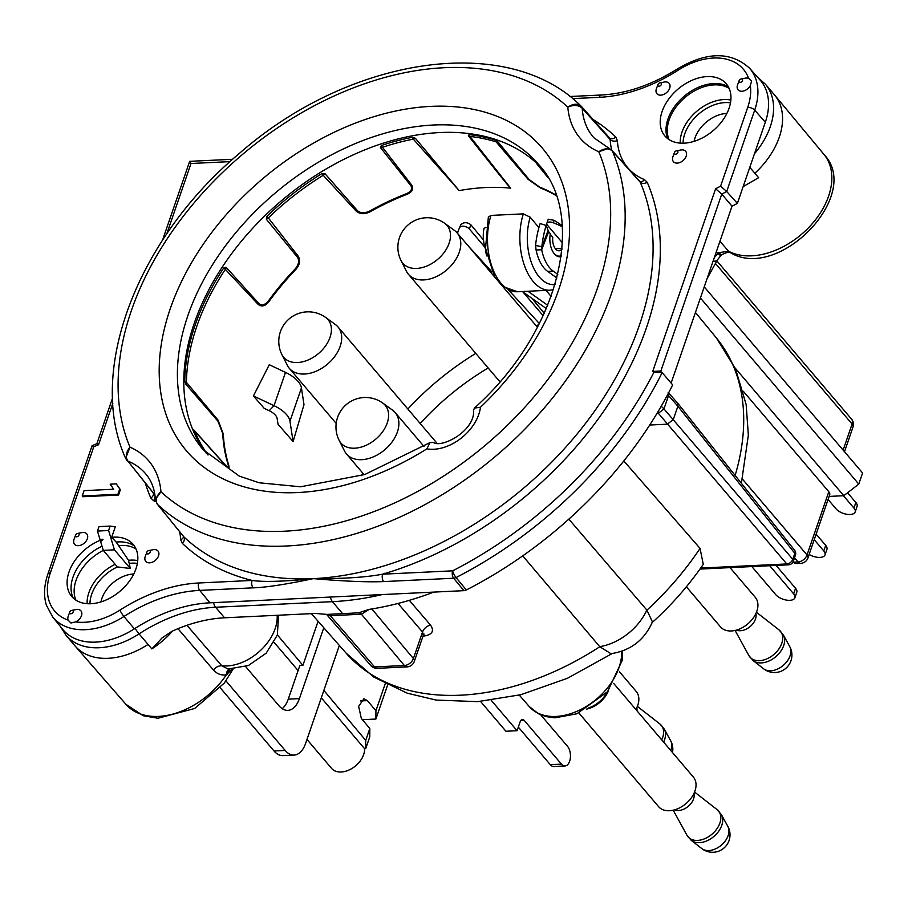 <?xml version="1.0" encoding="UTF-8"?>
<svg xmlns="http://www.w3.org/2000/svg" width="908" height="908" viewBox="0 0 908 908"><rect width="100%" height="100%" fill="white"/><g stroke="black" fill="none" stroke-linecap="round" stroke-linejoin="round"><path stroke-width="1.36" d="M382.858 403.129A29.533 29.533 0 0 0 339.138 440.335A29.09 19.647 -40.4 0 0 354.778 448.189A29.09 19.647 139.6 0 0 384.027 429.643A29.09 19.647 139.6 0 0 382.858 403.129L392.574 410.178A31.95 21.588 139.6 0 1 395.162 412.561A31.95 21.588 139.6 0 1 392.483 441.379A31.95 21.588 139.6 0 1 361.736 459.675A31.95 21.588 -40.4 0 1 346.493 453.977L364.153 474.736M339.138 440.335L344.552 451.049A31.95 21.588 -40.4 0 0 346.493 453.977M444.761 223.368A29.533 29.533 0 0 0 401.041 260.573A29.09 19.647 -40.4 0 0 416.681 268.428A29.09 19.647 139.6 0 0 445.919 249.882A29.09 19.647 139.6 0 0 444.761 223.368L454.477 230.416A31.95 21.588 139.6 0 1 457.053 232.8A31.95 21.588 139.6 0 1 454.375 261.618A31.95 21.588 139.6 0 1 423.627 279.925A31.95 21.588 -40.4 0 1 408.384 274.216L499.899 381.757M401.041 260.573L406.444 271.288A31.95 21.588 -40.4 0 0 408.384 274.216M337.969 326.903A31.95 21.588 -40.4 0 1 340.182 346.345A31.95 21.588 139.6 0 1 316.325 371.134A31.95 21.588 139.6 0 1 289.3 368.319A31.95 21.588 139.6 0 1 287.359 365.391L281.945 354.676A29.09 19.647 139.6 0 0 306.246 360.726A29.09 19.647 139.6 0 0 330.035 337.333A29.09 19.647 -40.4 0 0 325.666 317.471L335.381 324.519A31.95 21.588 -40.4 0 1 337.969 326.903L437.054 443.331M459.164 190.612L413.31 139.14L415.376 138.277L459.164 190.612A219.01 147.959 139.6 0 1 510.648 188.149C505.665 182.417 513.86 193.132 468.335 135.746L469.061 134.611A220.689 149.094 139.6 0 1 495.28 140.059L497.981 141.909L529.08 179.5L539.795 187.196A219.305 148.163 139.6 0 1 556.014 195.095M556.195 195.617A219.191 148.083 -40.4 0 0 540.226 187.865L528.138 179.353L496.109 141.864A220.111 148.696 -40.4 0 0 469.958 136.427L510.648 188.149M542.939 169.989A220.111 148.696 -40.4 0 0 537.763 165.018L547.66 177.162M562.211 225.57L554.084 220.292L548.25 219.225L546.854 223.289A5.369 2.61 -161 0 0 547.467 225.252L562.404 242.811M544.289 313.294L531.804 298.233M483.499 240.007L470.832 224.741C467.132 222.017 463.784 222.029 460.787 224.753L458.222 230.87A80.551 39.123 -161 0 0 457.553 233.39M468.346 246.068L491.784 271.696M508.639 290.106L539.363 323.566M381.36 145.518A5.369 2.02 -108.5 0 0 382.484 147.3L380.418 147.539L381.36 145.518A220.689 149.094 139.6 0 1 412.266 137.324A5.369 2.542 -100.9 0 0 413.31 139.14A220.111 148.696 -40.4 0 0 382.484 147.3L411.585 184.937C413.9 188.773 412.47 191.872 407.283 194.221A219.191 148.083 -40.4 0 0 370.078 211.791C364.539 214.504 359.909 214.265 356.163 211.11L323.214 175.289A220.111 148.696 -40.4 0 0 268.325 217.909L298.176 256.124C300.639 260.29 299.856 264.739 295.815 269.46A219.191 148.083 -40.4 0 0 268.825 301.74C265.091 306.302 261.47 307.131 257.974 304.214L225.32 269.336A220.111 148.696 -40.4 0 0 186.412 382.336L218.056 420.132L223.3 433.956A219.191 148.083 -40.4 0 0 228.589 464.68C229.679 468.517 228.793 468.937 225.944 465.918L194.845 431.3A220.111 148.696 -40.4 0 0 208.023 455.01M550.123 234.048L552.779 237.249A10.737 5.959 87.3 0 0 559.135 250.778A10.737 5.959 87.3 0 0 561.95 249.314M488.345 217.114L490.99 215.412L523.349 213.868L530.215 217.182L538.898 227.658M557.784 274.364L553.222 271.117A33.562 18.614 87.3 0 1 548.852 266.793A33.562 18.614 -92.7 0 1 541.679 249.757L548.648 231.688L550.339 233.731A16.787 9.307 87.3 0 0 559.986 256.794A16.787 9.307 87.3 0 0 561.121 256.612M548.648 231.688L546.185 225.468L540.135 223.538A33.562 10.022 -79.8 0 0 535.561 245.501L541.86 246.636A33.562 10.022 -79.8 0 1 546.185 225.468M253.423 395.956L269.267 364.732L285.498 372.382L274.034 405.672L253.423 395.956L264.239 408.396L269.177 410.722A13.427 6.515 -161 0 1 277.144 418.497L278.03 424.252L293.091 441.572L303.998 404.662L301.433 387.92A26.854 13.041 -161 0 0 285.498 372.382M551.133 296.485L546.071 290.39M561.995 248.781L555.129 248.372M486.007 227.318L484.021 228.441A33.562 24.959 -111.3 0 0 485.542 249.337L485.882 252.424A33.562 18.614 -92.7 0 0 486.711 255.92M522.361 291.525L546.355 308.595M527.945 291.252L547.728 305.326M553.415 252.572A16.106 8.932 87.3 0 0 559.396 256.147A16.106 8.932 87.3 0 0 561.246 255.704M553.222 271.117L547.638 271.378A33.562 18.614 87.3 0 1 543.268 267.066A33.562 18.614 -92.7 0 1 536.095 250.018L541.679 249.757L541.86 246.636L548.035 230.666M547.638 271.378L556.888 277.962M536.095 250.018L535.561 245.501M293.091 441.572L289.97 421.21A26.854 13.041 -161 0 0 274.034 405.672L269.177 410.722M412.266 137.324L415.376 138.277M407.283 194.221A5.369 1.827 -111.1 0 1 406.784 193.563C411.551 191.202 412.777 188.399 410.45 185.175L380.418 147.539M370.078 211.791A5.369 1.101 -119.3 0 1 369.567 211.133A219.305 148.163 139.6 0 1 406.784 193.563M266.895 216.32L268.325 217.909L266.35 219.248L266.895 216.32A220.689 149.094 139.6 0 1 321.92 173.576A5.369 0.885 -121.6 0 0 323.214 175.289L324.996 173.712L357.173 210.338C360.079 213.278 364.21 213.539 369.567 211.133M321.92 173.576L324.996 173.712M295.815 269.46A5.369 0.59 -136.2 0 0 295.259 268.836C298.948 264.239 299.583 260.267 297.177 256.919L266.35 219.248M268.825 301.74A5.369 1.339 -144.1 0 0 268.257 301.127A219.305 148.163 139.6 0 1 295.259 268.836M194.369 430.517L225.479 465.146C228.056 467.972 228.907 467.643 228.01 464.158A219.305 148.163 139.6 0 1 222.71 433.411L217.897 421.13L185.89 384.254L184.767 381.178A220.689 149.094 139.6 0 1 223.777 267.871A5.369 1.555 -146.5 0 1 225.32 269.336L226.149 267.327L258.53 303.147C261.356 305.973 264.603 305.292 268.257 301.127M223.777 267.871L226.149 267.327M196.559 437.815A220.689 149.094 139.6 0 1 193.222 430.267A5.369 3.859 158.3 0 1 194.845 431.3M537.127 163.69A5.369 3.938 -48.2 0 0 537.763 165.018L547.774 177.344M540.226 187.865A5.369 3.723 -68.5 0 1 539.795 187.196M495.28 140.059A5.369 3.643 -72.7 0 0 496.109 141.864L497.981 141.909M469.061 134.611A5.369 3.348 -83.5 0 0 469.958 136.427L468.335 135.746M184.767 381.178A5.369 3.405 -179.1 0 1 186.412 382.336L185.89 384.254M223.3 433.956A5.369 3.518 177.1 0 0 222.71 433.411M228.589 464.68A5.369 3.802 162.9 0 0 228.01 464.158M541.52 168.082A220.167 148.742 -40.4 0 0 280.81 201.258A220.167 148.742 -40.4 0 0 206.366 453.308M426.919 448.824L429.938 442.605L433.332 442.412C440.936 448.518 475.122 431.493 473.636 410.121L474.407 408.067L480.468 407.249A40.27 27.206 139.6 0 1 426.919 448.824A233.594 157.81 139.6 0 1 160.58 349.387A233.594 157.81 139.6 0 1 470.435 108.79A233.594 157.81 139.6 0 1 480.468 407.249M152.782 492.227L127.846 461.048C125.247 456.928 125.951 452.298 129.98 447.156L125.645 458.347L126.462 459.698A5.369 3.621 -39 0 0 126.814 460.288A5.369 3.621 -39 0 0 127.846 461.048A95.522 64.536 139.6 0 1 146.267 474.544C151.602 481.013 154.655 489.333 155.438 499.479L157.232 504.088A5.369 3.643 -39 0 0 157.459 504.326C154.962 500.297 156.131 496.109 160.943 491.739L155.438 499.479M611.958 150.387L608.95 148.254L598.781 151.761C604.24 148.14 608.78 147.913 612.401 151.069A291.116 196.673 139.6 0 1 481.921 467.336A291.116 196.673 139.6 0 1 157.459 504.326L183.677 536.685A292.104 197.342 -40.4 0 0 313.362 578.634A292.104 197.342 -40.4 0 0 576.875 434.262A292.104 197.342 -40.4 0 0 640.219 182.179L612.401 151.069A5.369 3.632 -41.8 0 0 611.958 150.387L639.834 181.555M748.601 78.304A8.013 5.414 -40.4 0 0 745.4 78.145L741.11 78.985A2.054 1.385 -40.4 0 0 739.112 80.698A2.054 1.385 -40.4 0 0 739.033 81.572A2.054 1.385 139.6 0 0 741.155 82.083A2.054 1.385 139.6 0 0 742.574 79.734A2.054 1.385 -40.4 0 0 741.11 78.985A2.69 2.69 0 0 0 739.112 80.698L737.591 84.785A8.013 5.414 -40.4 0 0 737.285 88.224A8.013 5.414 -40.4 0 0 743.096 91.106A8.013 5.414 -40.4 0 0 750.349 85.488L751.563 81.118L748.601 78.304A62.72 42.37 -40.4 0 0 678.128 70.2A139.991 94.58 139.6 0 1 599.325 97.338L572.528 98.62M677.266 163.111A8.013 5.414 -40.4 0 0 686.198 156.165A8.013 5.414 -40.4 0 0 681.817 149.865A8.013 5.414 -40.4 0 0 680.75 150.002L676.46 150.841A2.054 1.385 139.6 0 1 676.732 150.807A2.054 1.385 -40.4 0 1 677.856 152.419A2.054 1.385 -40.4 0 1 675.563 154.201A2.054 1.385 139.6 0 1 674.451 152.544A2.054 1.385 139.6 0 1 676.46 150.841A2.69 2.69 0 0 0 674.451 152.544L672.942 156.641A8.013 5.414 -40.4 0 0 677.266 163.111M656.427 88.678A8.013 5.414 -40.4 0 0 659.026 94.988A8.013 5.414 -40.4 0 0 667.652 91.56A8.013 5.414 -40.4 0 0 669.809 84.512A8.013 5.414 -40.4 0 0 664.236 82.038L659.946 82.878A2.054 1.385 139.6 0 1 661.376 83.513A2.054 1.385 139.6 0 1 660.831 85.318A2.054 1.385 -40.4 0 1 658.606 86.203A2.054 1.385 -40.4 0 1 657.948 84.58L656.427 88.678M707.048 76.59A40.27 27.206 -40.4 0 0 668.833 98.915A40.27 27.206 -40.4 0 0 664.1 134.963A40.27 27.206 -40.4 0 0 684.121 143.169A40.27 27.206 -40.4 0 0 723.415 119.334A40.27 27.206 -40.4 0 0 725.379 82.821A40.27 27.206 -40.4 0 0 707.048 76.59M78.758 609.563A8.013 5.414 -40.4 0 0 76.034 609.552L71.755 610.392A2.054 1.385 139.6 0 1 72.447 610.392A2.054 1.385 -40.4 0 1 72.946 612.412A2.054 1.385 -40.4 0 1 70.438 613.717A2.054 1.385 139.6 0 1 69.746 612.094A2.054 1.385 139.6 0 1 71.755 610.392A2.69 2.69 0 0 0 69.746 612.094L68.236 616.192A8.013 5.414 -40.4 0 0 68.066 620.085L70.938 623.001L75.602 621.901A8.013 5.414 -40.4 0 0 81.663 615.136A8.013 5.414 -40.4 0 0 78.758 609.563M108.608 530.522L110.14 526.084L115.305 526.754L111.673 537.332A40.27 27.206 139.6 0 1 132.25 543.37A40.27 27.206 139.6 0 1 120.094 591.165A40.27 27.206 139.6 0 1 70.983 595.523A40.27 27.206 139.6 0 1 103.035 539.273L99.982 539.42L97.451 531.055L108.608 530.522L114.442 549.839L103.285 550.373L117.382 566.933L130.298 568.476L128.527 560.304L116.19 542.087A40.758 27.535 -40.4 0 1 134.384 545.992M74.081 539.227A8.013 5.414 -40.4 0 0 75.954 545.288A8.013 5.414 -40.4 0 0 83.774 543.529A8.013 5.414 -40.4 0 0 87.645 535.777A8.013 5.414 -40.4 0 0 81.879 532.587L77.589 533.427A2.054 1.385 139.6 0 1 79.075 534.245A2.054 1.385 139.6 0 1 78.077 536.231A2.054 1.385 -40.4 0 1 76.068 536.685A2.054 1.385 -40.4 0 1 75.591 535.13L74.081 539.227M158.9 554.198A8.013 5.414 -40.4 0 0 153.077 549.726L148.798 550.566A2.054 1.385 -40.4 0 0 146.79 552.268A2.054 1.385 -40.4 0 0 146.687 552.745A2.054 1.385 139.6 0 0 148.367 553.846A2.054 1.385 139.6 0 0 150.297 551.712A2.054 1.385 -40.4 0 0 148.798 550.566A2.69 2.69 0 0 0 146.79 552.268L145.28 556.366A8.013 5.414 -40.4 0 0 144.86 558.238A8.013 5.414 -40.4 0 0 151.398 562.529A8.013 5.414 -40.4 0 0 158.9 554.198M116.269 483.873L120.389 489.696L118.551 495.03L82.855 496.733L82.208 495.984L84.047 490.649L113.67 489.23L110.186 484.168L116.269 483.873L119.743 488.947L117.915 494.27L82.208 495.984M103.285 550.373L100.663 541.701L103.035 539.273M102.025 546.207A40.758 27.535 -40.4 0 0 73.219 598.043M111.673 537.332L116.19 542.087M110.14 526.084L98.983 526.617L97.451 531.055M220.338 687.912L274.012 750.984A26.854 14.891 87.3 0 0 282.933 755.615L294.09 755.081A26.854 14.891 87.3 0 0 305.644 743.334L339.342 645.452M318.084 621.276L302.897 665.382L299.833 665.53L288.256 699.149A26.854 14.891 -92.7 0 1 282.195 708.671M362.417 719.692L375.889 719.045L375.923 710.76L385.219 683.769M375.923 710.76L367.422 700.624L363.904 698.774L358.637 706.367L361.316 718.376L369.806 728.522L369.783 736.797L365.697 748.669L365.72 740.395L369.806 728.522M323.861 690.42L365.72 740.395M277.394 634.93L302.897 665.382M311.909 614.262L310.99 613.672M321.307 697.832L364.607 748.725L365.697 748.669M274.125 642.387L298.096 670.558M177.968 628.699L213.414 669.99C217.08 673.974 221.382 675.586 226.342 674.826L232.176 669.139M229.894 669.128A59.065 39.907 139.6 0 1 227.193 674.315M364.607 748.725A20.135 13.609 139.6 0 1 351.759 768.577A20.135 13.609 139.6 0 1 331.59 768.406L306.972 739.464M661.535 372.11L662.148 372.632A335.245 226.489 139.6 0 1 456.043 577.556L466.326 589.973L463.931 590.654L209.918 602.821L199.715 590.393L253.094 587.839C265.874 587.465 285.975 584.389 313.362 578.634C343.86 581.268 367.286 582.255 383.63 581.585A5.369 2.974 -92.7 0 1 382.631 574.185C366.094 577.34 343.008 578.816 313.362 578.634C283.863 581.563 263.433 582.164 252.095 580.439A5.369 2.974 87.3 0 0 253.094 587.839M466.326 589.973A335.631 226.75 -40.4 0 0 672.68 384.89L662.17 372.655L653.93 372.212L652.716 371.417L715.617 188.751L720.589 186.174L747.715 107.394A62.72 42.37 -40.4 0 0 750.349 85.488M671.114 383.074L732.03 206.184L737.375 203.403L765.319 122.24A68.463 46.251 -40.4 0 0 760.075 80.029L749.486 68.157A68.089 46.002 139.6 0 1 754.696 110.14L726.706 191.509L720.589 186.174M134.35 628.835L123.931 616.487A68.089 46.002 139.6 0 1 52.664 616.963L62.675 629.323A68.463 46.251 -40.4 0 0 134.35 628.835A134.248 90.698 139.6 0 1 209.918 602.821M197.331 622.15A134.248 90.698 -40.4 0 0 171.884 631.332L162.101 637.893L151.852 648.902L148.049 644.442A69.814 47.159 -40.4 0 1 75.205 646.121A69.814 47.159 -40.4 0 1 74.955 645.838L65.978 635.282A69.814 47.159 -40.4 0 0 139.072 633.886A134.248 90.698 139.6 0 1 215.593 607.248L224.571 617.803A134.248 90.698 -40.4 0 0 197.331 622.15M433.752 592.107A292.66 197.717 -40.4 0 1 368.898 609.427L358.705 612.832L327.062 614.41L315.473 613.456L224.571 617.803M743.334 391.314L828.8 491.727A8.059 3.916 19 0 1 829.719 494.667L807.938 557.921A8.059 3.916 19 0 0 807.019 554.97L742.449 479.106M700.409 297.994L858.775 484.089L862.6 472.989L704.233 286.894M522.724 555.866L599.802 646.746L610.936 653.692C630.561 650.695 644.396 640.095 652.443 621.912L646.927 610.165L568.839 519.138M623.819 460.958L700.057 548.421L703.28 564.322C688.673 585.626 671.477 605.182 651.694 622.979M649.742 425.023L667.301 424.184L673.293 419.53L677.879 406.216L677.561 403.016L668.175 392.494M657.642 412.346L658.345 413.276L663.964 408.906L661.24 406.216M667.596 394.776L668.549 395.593L668.526 393.016M423.469 634.317L424.07 634.068L423.321 635.225L422.526 632.036A8.059 5.527 139.4 0 1 430.574 625.147C434.33 630.81 432.412 634.397 424.842 635.906A8.059 4.177 83.4 0 0 423.491 634.828M384.538 573.288A8.059 3.893 79.9 0 0 383.176 574.162M371.849 608.962L413.39 658.561A8.059 3.916 19 0 1 414.286 661.467A8.059 8.059 0 0 1 407.045 666.892A8.059 4.472 -92.7 0 1 404.378 665.507A8.059 5.482 -39.9 0 0 413.39 658.561L422.526 632.036L398.022 603.445M716.333 251.766L717.888 253.559L719 252.617A10.737 1.6 57.5 0 0 721.769 254.808L721.769 254.808C725.651 252.674 728.466 251.925 730.236 252.56L730.236 252.56A10.737 7.639 117.7 0 1 728.613 251.266A68.895 46.546 -40.4 0 0 807.984 228.305A68.895 46.546 -40.4 0 0 824.033 154.519L774.649 95.079A69.814 47.159 139.6 0 1 754.854 173.258L749.792 167.31M277.156 615.284A43.153 29.147 139.6 0 1 259.881 651.025A43.153 29.147 139.6 0 1 221.824 665.814L228.078 669.014L248.406 665.53L266.192 653.17L277.337 635.089L278.574 615.215M328.174 614.353A8.059 4.472 87.3 0 1 330.296 615.703L361.418 614.217L404.378 665.507L374.573 666.926L330.296 615.703L326.585 614.421L370.77 665.541A8.059 5.403 -40.8 0 0 374.573 666.926A8.059 4.472 87.3 0 0 377.251 668.322L407.045 666.892M743.164 186.594L758.645 177.718L754.854 173.258M714.392 257.407L717.888 253.559A10.737 1.407 47 0 0 721.009 255.386L721.769 254.808M795.408 555.253L793.354 561.212A5.369 2.61 -161 0 0 792.786 559.294L794.84 553.347A5.369 2.61 19 0 1 795.408 555.253A5.369 5.369 0 0 0 794.534 550.169A5.369 3.632 141.5 0 1 794.84 553.347L677.879 406.216L668.549 395.593L663.964 408.906L792.786 559.294A5.369 3.723 139.5 0 1 786.793 563.947L700.681 568.067M793.149 561.723A5.369 2.61 19 0 1 793.569 562.166L798.03 561.95A8.059 4.472 87.3 0 0 800.708 563.346A8.059 8.059 0 0 0 807.938 557.921M619.449 671.75L636.179 691.408A22.825 15.413 -40.4 0 1 637.768 705.289A22.825 15.413 139.6 0 1 635.861 709.489M636.939 710.76A13.427 9.069 -40.4 0 0 636.78 707.707M607.214 692.1A24.164 16.321 139.6 0 1 588.509 708.013M608.553 690.477A22.825 15.413 139.6 0 1 586.704 709.08M613.649 683.384L693.371 777.066A22.825 15.413 139.6 0 1 691.465 797.644A22.825 15.413 139.6 0 1 669.491 810.719A22.825 15.413 -40.4 0 1 658.606 806.656L578.884 712.973M693.973 793.365A13.427 9.069 139.6 0 1 690.171 804.477A13.427 9.069 139.6 0 1 678.582 810.492A13.427 9.069 -40.4 0 1 674.599 809.857M730.009 567.625L755.263 597.305A22.825 15.413 139.6 0 1 753.356 617.883A22.825 15.413 139.6 0 1 731.394 630.969A22.825 15.413 -40.4 0 1 720.509 626.895L686.391 586.795M755.865 613.604A13.427 9.069 139.6 0 1 752.062 624.715A13.427 9.069 139.6 0 1 740.485 630.731A13.427 9.069 -40.4 0 1 736.501 630.095M800.708 563.346L796.248 563.55A8.059 4.472 -92.7 0 1 793.569 562.166M843.123 450.107L852.101 424.036A8.059 3.916 19 0 1 853.021 426.976A8.059 8.059 0 0 0 851.545 419.133L716.866 260.88M829.117 496.415L843.804 495.711L858.775 484.089M735.117 368.001L843.804 495.711M751.858 566.581L775.807 594.717A10.737 5.221 -161 0 0 789.858 600.324A10.737 5.221 -161 0 0 794.886 597.782A10.737 5.221 -161 0 0 793.66 593.866L769.712 565.729M794.886 597.782L796.793 592.232A10.737 5.221 -161 0 0 795.567 588.316L776.079 565.423M809.141 554.425A10.737 5.221 -161 0 0 820.003 557.41A10.737 5.221 -161 0 0 825.02 554.867A10.737 5.221 -161 0 0 823.794 550.952L814.215 539.692M825.02 554.867L826.938 549.329A10.737 5.221 -161 0 0 825.701 545.402L816.122 534.142M843.464 495.734L853.929 508.037A10.737 5.221 19 0 1 855.166 511.953A10.737 5.221 19 0 1 850.138 514.495A10.737 5.221 19 0 1 836.086 508.889L828.062 499.468M847.584 492.783L855.847 502.487A10.737 5.221 19 0 1 857.073 506.414L855.166 511.953M232.652 159.275L189.681 161.34L162.521 240.211M190.646 162.294C189.284 160.818 189.409 161.215 191.009 163.497L230.019 161.635M608.95 148.254L593.923 137.789A95.522 64.536 139.6 0 1 582.198 108.245C578.521 104.953 573.731 104.59 567.818 107.178A106.259 71.789 139.6 0 0 598.781 151.761A280.379 189.42 139.6 0 1 472.728 455.441A280.379 189.42 139.6 0 1 160.943 491.739A106.259 71.789 139.6 0 0 129.98 447.156A280.379 189.42 139.6 0 1 256.045 143.475A280.379 189.42 139.6 0 1 567.829 107.178C573.243 103.523 577.772 103.274 581.404 106.44L609.336 137.71L610.131 139.526L582.198 108.245A5.369 3.609 -41.8 0 0 581.54 106.588A5.369 3.609 -41.8 0 0 581.404 106.44L609.336 137.71M737.375 203.403L726.706 191.509L721.758 194.119L715.617 188.751M732.03 206.184L721.758 194.119L660.672 371.542M661.399 372.019L659.98 371.1L652.716 371.417M92.911 446.918C91.629 445.261 91.924 445.181 93.808 446.679L50.337 572.937A5.369 2.61 -161 0 0 47.829 574.208L92.094 445.658L96.861 443.706L112.592 397.942M97.678 445.034C96.362 443.354 96.657 443.263 98.552 444.772L93.808 446.679M114.442 549.839L130.298 568.476M323.804 627.78L299.413 698.615A26.854 14.891 -92.7 0 1 287.87 710.362A26.854 14.891 -92.7 0 1 278.938 705.732L245.648 666.608M225.944 680.898L285.169 750.451A26.854 14.891 87.3 0 0 294.09 755.081M118.721 545.629A40.27 27.206 139.6 0 1 136.041 549.011M75.943 600.165A40.27 27.206 139.6 0 1 103.308 550.396M100.97 601.902A28.193 19.045 139.6 0 1 118.539 578.839A28.193 19.045 -40.4 0 1 133.76 574.004M540.691 714.812L567.557 746.376A10.737 5.959 -92.7 0 1 570.315 758.271A10.737 5.959 -92.7 0 1 565.014 765.977A10.737 5.959 -92.7 0 1 561.439 764.127L524.234 720.407A5.369 2.974 87.3 0 0 522.452 719.488A5.369 2.974 87.3 0 0 520.136 721.837L517.083 730.713L491.251 700.352M517.083 730.713L505.926 731.246L480.559 701.441M561.439 764.127L550.282 764.661L518.32 727.115M550.282 764.661A10.737 5.959 87.3 0 0 553.857 766.511L565.014 765.977M726.888 113.443A28.193 19.045 139.6 0 0 726.491 113.466A28.193 19.045 -40.4 0 0 694.098 141.353M729.169 88.451A40.27 27.206 -40.4 0 0 714.108 84.887A40.27 27.206 -40.4 0 0 677.743 104.829A40.27 27.206 -40.4 0 0 669.06 139.605M728.341 86.782A40.974 27.683 -40.4 0 0 713.665 83.547A40.974 27.683 -40.4 0 0 677.016 103.421A40.974 27.683 -40.4 0 0 667.539 138.515M375.889 719.045L387.614 685.007M120.389 489.696L119.743 488.947M118.551 495.03L117.915 494.27M562.29 226.648A80.551 39.123 -161 0 0 553.244 222.744A5.369 2.61 -161 0 0 546.854 223.289M470.832 224.741L469.368 228.986L484.895 247.237M522.906 291.911L543.177 315.723M469.368 228.986A5.369 2.61 -161 0 0 464.249 226.342A5.369 2.61 -161 0 0 459.936 227.216A80.551 39.123 -161 0 0 458.222 230.87M420.166 423.503A202.881 137.063 139.6 0 1 488.175 367.978M361.52 475.61A216.308 146.131 139.6 0 1 362.769 473.113M407.851 409.031A216.308 146.131 139.6 0 1 475.792 353.416M536.061 325.643A216.308 146.131 139.6 0 1 538.728 324.803M490.99 215.412A49.668 27.558 87.3 0 0 491.909 266.555A49.668 27.558 87.3 0 0 517.492 291.752L502.748 286.497M517.492 291.752L549.839 290.208A49.668 27.558 -92.7 0 1 524.268 265.011A49.668 27.558 -92.7 0 1 523.349 213.868M530.215 217.182A44.299 24.573 87.3 0 0 531.634 263.275A44.299 24.573 87.3 0 0 555.06 284.544M301.433 387.92L289.97 421.21M411.585 184.937A5.369 3.655 142.3 0 1 410.45 185.175M356.163 211.11A5.369 3.553 -42.7 0 0 357.173 210.338M298.176 256.124A5.369 3.564 142.1 0 1 297.177 256.919M257.974 304.214A5.369 3.632 -43.2 0 0 258.53 303.147M528.138 179.353A5.369 3.484 -40.5 0 0 529.092 179.5M218.056 420.132A5.369 3.484 140.1 0 1 217.897 421.13M225.944 465.918A5.369 3.745 -42 0 0 225.479 465.146M474.407 408.067C560.474 331.306 586.818 215.241 538.467 164.303A220.167 148.742 -40.4 0 0 274.398 193.722A220.167 148.742 -40.4 0 0 203.131 449.687L239.292 476.121L259.223 482.784L300.514 486.79L364.744 474.532L429.938 442.605M653.93 372.212A329.876 222.869 139.6 0 1 452.649 570.837L382.631 574.185A297.472 200.974 -40.4 0 0 647.222 182.292A5.369 3.882 -23.4 0 1 640.219 182.179L639.8 181.509M647.222 182.292L644.419 179.591A5.369 3.734 -67.8 0 1 639.89 181.577M644.419 179.591A89.166 60.246 139.6 0 1 617.361 140.638L615.772 137.006A297.472 200.974 -40.4 0 0 593.026 119.436M191.009 163.497L166.8 233.799M112.853 403.231L98.552 444.772M50.337 572.937A62.72 42.37 -40.4 0 0 68.066 620.085M75.602 621.901A62.72 42.37 -40.4 0 0 119.913 610.131A139.991 94.58 139.6 0 1 198.716 582.993L252.095 580.439A297.472 200.974 -40.4 0 1 182.281 543.313A5.369 3.95 133.6 0 0 183.677 536.685L183.28 536.197M179.591 531.691A89.166 60.246 139.6 0 1 180.681 539.692L182.281 543.313M145.303 483.124A297.472 200.974 -40.4 0 0 150.83 498.038L153.622 500.728A89.166 60.246 139.6 0 1 155.904 501.727M360.555 700.953L367.422 700.624M233.072 669.117L224.333 683.054L194.653 708.478L157.958 718.239L143.271 715.742L125.974 704.37A68.895 46.546 -40.4 0 0 226.342 674.826A8.059 5.493 76.1 0 1 229.349 669.105M754.457 153.77A69.814 47.159 -40.4 0 0 765.433 84.24L757.771 77.452M765.433 84.24L774.41 94.795A69.814 47.159 139.6 0 1 774.649 95.079M719.942 241.278L728.613 251.266L719 252.617M851.545 419.133A8.059 5.437 -40.4 0 1 852.101 424.036L715.436 263.456M794.523 557.83L798.03 561.95A8.059 5.437 139.6 0 0 807.019 554.97L828.8 491.727M700.057 548.421A243.151 164.269 139.6 0 1 646.927 610.165M612.174 653.544L567.443 678.287L520.92 694.688L477.744 701.646L436.135 700.079L407.272 693.19L373.79 677.062L346.141 653.17A243.151 164.269 -40.4 0 0 599.802 646.746M741.371 483.294L748.351 435.148L746.149 404.525L735.582 369.023L716.469 338.014A243.151 164.269 139.6 0 1 735.128 475.429M657.04 413.344L658.345 413.276L786.793 563.947A5.369 2.974 87.3 0 0 788.53 564.821A5.369 5.369 0 0 0 793.354 561.212M330.444 597.044A8.059 4.472 87.3 0 0 332.407 601.663A292.66 197.717 -40.4 0 0 382.2 594.57M342.622 613.66L332.407 601.663L215.593 607.248A8.059 4.472 87.3 0 1 213.63 602.64M430.574 625.147L409.304 600.336M423.014 636.111A244.422 165.131 -40.4 0 0 424.842 635.906M599.734 646.655A48.328 33.029 -40.5 0 0 646.848 610.074M713.132 261.05A10.737 4.12 28.9 0 0 717.331 260.017L721.009 255.386M213.414 669.99A8.059 5.505 139.3 0 1 221.824 665.814L186.946 625.317M151.886 648.857A69.746 47.114 -40.4 0 0 172.668 630.981M135.122 628.347A8.059 1.124 57 0 0 139.072 633.886L148.049 644.442M369.272 609.37L361.418 614.217A8.059 4.472 87.3 0 0 358.751 612.821L358.739 612.832M519.274 695.097L529.307 706.606A56.455 38.136 -40.4 0 0 585.785 706.765A56.455 38.136 -40.4 0 0 621.674 651.274M661.682 739.838A19.987 13.507 139.6 0 0 662.681 737.444A19.987 13.507 -40.4 0 0 659.934 723.994L637.359 706.379M670.751 750.485A17.275 11.668 139.6 0 0 670.955 749.929A17.275 11.668 -40.4 0 0 670.671 740.746L664.259 729.067A19.987 13.507 -40.4 0 1 664.588 739.691A19.987 13.507 139.6 0 1 663.6 742.074M686.981 835.315A19.987 13.507 -40.4 0 0 697.571 840.422A19.987 13.507 139.6 0 0 717.547 827.869A19.987 13.507 139.6 0 0 717.138 809.652L721.451 814.737A19.987 13.507 139.6 0 1 717.91 832.295A19.987 13.507 139.6 0 1 699.478 842.669A19.987 13.507 -40.4 0 1 691.294 840.399L686.981 835.315L673.203 810.208M691.294 840.399L701.805 848.583A17.275 11.668 -40.4 0 0 708.876 850.558A17.275 11.668 139.6 0 0 724.8 841.58A17.275 11.668 139.6 0 0 727.864 826.405L721.451 814.737M748.873 655.565A19.987 13.507 -40.4 0 0 759.474 660.672A19.987 13.507 139.6 0 0 779.45 648.119A19.987 13.507 139.6 0 0 779.03 629.902L783.354 634.976A19.987 13.507 139.6 0 1 779.813 652.534A19.987 13.507 139.6 0 1 761.381 662.908A19.987 13.507 -40.4 0 1 753.197 660.638L748.873 655.565L735.094 630.447M753.197 660.638L763.696 668.833A17.275 11.668 -40.4 0 0 770.767 670.796A17.275 11.668 139.6 0 0 786.703 661.83A17.275 11.668 139.6 0 0 789.756 646.644L783.354 634.976M793.66 593.866L795.567 588.316M823.794 550.952L825.701 545.402M855.847 502.487L853.929 508.037M383.63 581.585L453.648 578.237A5.369 2.974 -92.7 0 1 452.649 570.837A5.369 1.305 -117.1 0 0 456.043 577.556A5.369 3.564 140.4 0 1 453.648 578.237L463.931 590.654M119.913 610.131A5.369 0.783 57.4 0 0 123.931 616.487A134.622 90.948 139.6 0 1 199.715 590.393A5.369 2.974 87.3 0 1 198.716 582.993M150.83 498.038A5.369 3.882 156.6 0 0 153.214 492.93M615.772 137.006A5.369 3.95 -46.4 0 1 609.518 137.903A5.369 3.95 -46.4 0 1 609.484 137.868L609.506 137.88M599.325 97.338A5.369 2.974 -92.7 0 1 601.641 94.988L569.849 96.509M678.128 70.2A5.369 0.783 -122.6 0 1 677.799 68.69C652.148 84.841 626.758 93.615 601.641 94.988M765.319 122.24L754.696 110.14A5.369 2.61 19 0 0 747.715 107.394M617.361 140.638A5.369 3.53 -3.5 0 1 610.131 139.526A94.534 63.866 139.6 0 0 611.822 150.24M153.622 500.728A5.369 3.734 112.2 0 0 154.19 493.566A94.534 63.866 139.6 0 1 154.757 493.804M180.681 539.692A5.369 3.53 176.5 0 0 183.484 536.492M128.527 560.304A37.557 25.379 139.6 0 1 137.732 560.622M87.123 603.684A37.557 25.379 139.6 0 1 115.157 564.322M117.382 566.933A36.025 24.334 -40.4 0 0 89.949 603.763M137.358 563.425A36.025 24.334 -40.4 0 0 132.579 563.13A36.025 24.334 -40.4 0 0 129.594 563.346M285.169 750.451L274.012 750.984M299.413 698.615L288.256 699.149M524.234 720.407L520.761 720.577M683.077 143.203A36.025 24.334 -40.4 0 1 724.97 102.593A36.025 24.334 139.6 0 1 730.486 102.865M730.861 100.062A37.557 25.379 139.6 0 0 723.914 99.562A37.557 25.379 -40.4 0 0 680.251 143.124M76.488 533.949A2.054 1.385 -40.4 0 0 75.591 535.13A2.69 2.69 0 0 1 77.589 533.427A2.054 1.385 139.6 0 0 76.488 533.949M658.448 83.763A2.054 1.385 -40.4 0 0 657.948 84.58A2.69 2.69 0 0 1 659.946 82.878A2.054 1.385 139.6 0 0 658.516 83.695M553.244 222.744L554.084 220.292M459.936 227.216L460.787 224.753M395.162 412.561L423.945 446.396M457.053 232.8L537.445 327.266M289.3 368.319L336.198 423.423M325.666 317.471A29.533 29.533 0 0 0 281.945 354.676M494.554 276.861L485.553 248.259L488.356 217.057M549.839 290.208L553.46 289.686M559.396 256.147L557.353 256.249M536.628 163.224A5.369 5.369 0 0 0 537.468 164.7M194.323 430.483A5.369 5.369 0 0 0 193.359 429.654M346.141 653.17L311.376 613.649M716.469 338.014L695.426 312.466M707.094 278.597L717.331 260.017M125.974 704.37L75.205 646.121M423.321 635.225L414.286 661.467M370.77 665.541A8.059 8.059 0 0 0 377.251 668.322M60.495 626.634L65.978 635.282M824.033 154.519C862.986 195.05 778.485 282.15 730.236 252.56M794.534 550.169L677.572 403.039M788.53 564.821L699.977 569.066M664.259 729.067L659.934 723.994M672.499 752.539A17.468 17.468 0 0 0 670.671 740.746M694.552 792.037L717.138 809.652M701.805 848.583A17.468 17.468 0 0 0 727.864 826.405M756.455 612.276L779.03 629.902M763.696 668.833A17.468 17.468 0 0 0 789.756 646.644M529.307 706.606L538.444 713.745L545.844 716.56L554.901 717.831L576.898 713.779L607.52 691.737L622.309 660.207L622.445 651.002M844.508 451.719L853.021 426.976M749.486 68.157C730.872 51.404 706.98 51.574 677.799 68.69M581.063 106.1C507.822 32.518 349.569 56.341 239.11 153.645C137.142 238.815 86.192 372.019 125.645 458.347L153.134 492.806M157.232 504.088L183.484 536.344M47.829 574.208C44.015 585.512 43.539 595.818 46.387 605.148L52.664 616.963"/></g></svg>
